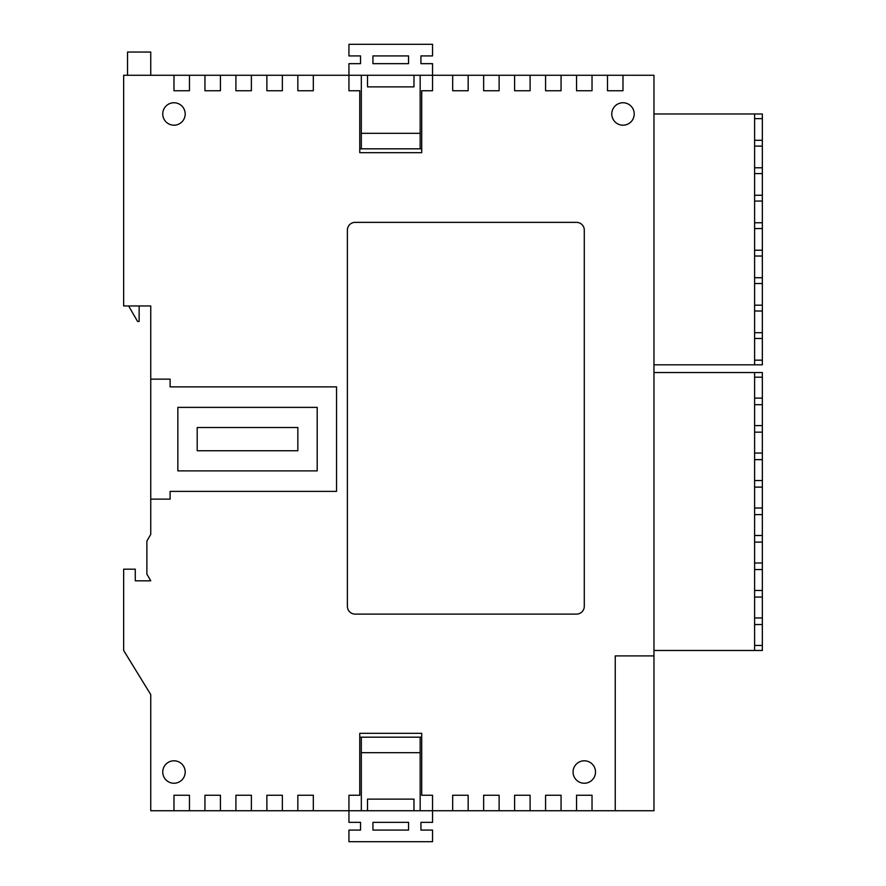 <?xml version="1.0" encoding="UTF-8"?>
<svg xmlns="http://www.w3.org/2000/svg" width="886" height="886" viewBox="0 0 886 886"><rect width="100%" height="100%" fill="white"/><g stroke="black" fill="none" stroke-linecap="round" stroke-linejoin="round"><path stroke-width="1.33" d="M420.939 63.659L420.939 55.918L432.545 55.918L432.545 44.3L348.94 44.3L348.94 55.918L360.547 55.918L360.547 63.659L348.94 63.659L348.94 75.266L432.545 75.266L432.545 63.659L420.939 63.659M372.94 63.659L372.94 55.918L408.546 55.918L408.546 63.659L372.94 63.659M359.771 148.815L361.322 148.815L361.322 75.266M361.322 148.815L421.714 148.815M420.163 148.815L420.163 75.266M367.513 75.266L367.513 86.883L413.972 86.883L413.972 75.266M420.163 133.332L361.322 133.332M622.991 75.266L607.508 75.266L607.508 90.749L622.991 90.749L622.991 75.266L653.968 75.266L653.968 810.734L615.249 810.734L615.249 655.895L653.968 655.895L615.249 655.895L615.249 810.734L592.025 810.734L592.025 795.251L576.542 795.251L576.542 810.734L561.059 810.734L561.059 795.251L545.577 795.251L545.577 810.734L530.094 810.734L530.094 795.251L514.611 795.251L514.611 810.734L499.128 810.734L499.128 795.251L483.645 795.251L483.645 810.734L468.162 810.734L468.162 795.251L452.68 795.251L452.68 810.734L432.545 810.734L432.545 822.341L420.939 822.341L420.939 830.082L432.545 830.082L432.545 841.7L348.94 841.7L348.94 830.082L360.547 830.082L360.547 822.341L348.94 822.341L348.94 810.734L432.545 810.734L432.545 795.251L421.714 795.251L421.714 733.32L359.771 733.32L359.771 795.251L348.94 795.251L348.94 810.734L313.323 810.734L313.323 795.251L297.84 795.251L297.84 810.734L313.323 810.734M372.94 822.341L372.94 830.082L408.546 830.082L408.546 822.341L372.94 822.341M359.771 737.185L361.322 737.185L361.322 810.734M361.322 737.185L421.714 737.185M420.163 737.185L420.163 810.734M367.513 810.734L367.513 799.117L413.972 799.117L413.972 810.734M420.163 752.668L361.322 752.668M127.529 75.266L127.529 52.041L150.753 52.041L150.753 75.266M127.529 305.969L128.647 305.969L137.585 321.452L139.135 321.452L139.135 305.969L150.753 305.969L150.753 534.358L146.877 541.058L146.877 574.095L150.753 580.806L135.27 580.806L135.27 569.189L123.652 569.189L123.652 650.479L150.753 694.602L150.753 810.734L189.46 810.734L189.46 795.251L173.977 795.251L173.977 810.734M754.606 140.298L762.348 140.298L762.348 113.973L754.606 113.973L754.606 364.81L653.968 364.81M754.606 167.786L762.348 167.786L762.348 146.101L754.606 146.101M762.348 146.101L762.348 140.298M754.606 195.263L762.348 195.263L762.348 173.59L754.606 173.59M762.348 173.59L762.348 167.786M754.606 222.751L762.348 222.751L762.348 201.067L754.606 201.067M762.348 201.067L762.348 195.263M754.606 250.229L762.348 250.229L762.348 228.555L754.606 228.555M762.348 228.555L762.348 222.751M754.606 277.717L762.348 277.717L762.348 256.032L754.606 256.032M762.348 256.032L762.348 250.229M754.606 305.194L762.348 305.194L762.348 283.52L754.606 283.52M762.348 283.52L762.348 277.717M754.606 332.682L762.348 332.682L762.348 311.008L754.606 311.008M762.348 311.008L762.348 305.194M754.606 360.159L762.348 360.159L762.348 338.485L754.606 338.485M762.348 338.485L762.348 332.682M762.348 360.159L762.348 364.81L754.606 364.81M754.606 113.973L653.968 113.973M762.348 118.624L754.606 118.624M754.606 404.68L762.348 404.68L762.348 398.102L754.606 398.102M754.606 432.158L762.348 432.158L762.348 425.579L754.606 425.579M754.606 459.646L762.348 459.646L762.348 453.067L754.606 453.067M754.606 487.123L762.348 487.123L762.348 480.544L754.606 480.544M754.606 514.611L762.348 514.611L762.348 508.032L754.606 508.032M754.606 542.099L762.348 542.099L762.348 535.509L754.606 535.509M754.606 569.576L762.348 569.576L762.348 562.998L754.606 562.998M754.606 597.064L762.348 597.064L762.348 590.486L754.606 590.486M754.606 624.541L762.348 624.541L762.348 617.963L754.606 617.963M754.606 377.192L762.348 377.192L762.348 372.552L754.606 372.552L754.606 650.479L762.348 650.479L762.348 645.451L754.606 645.451M754.606 650.479L653.968 650.479M754.606 372.552L653.968 372.552M762.348 398.102L762.348 377.192M762.348 425.579L762.348 404.68M762.348 453.067L762.348 432.158M762.348 480.544L762.348 459.646M762.348 508.032L762.348 487.123M762.348 535.509L762.348 514.611M762.348 562.998L762.348 542.099M762.348 590.486L762.348 569.576M762.348 617.963L762.348 597.064M762.348 645.451L762.348 624.541M173.977 760.797A11.23 11.23 0 0 0 162.747 772.027A11.23 11.23 0 0 0 173.977 783.246A11.23 11.23 0 0 0 185.196 772.027A11.23 11.23 0 0 0 173.977 760.797M584.284 760.797A11.23 11.23 0 0 0 573.065 772.027A11.23 11.23 0 0 0 584.284 783.246A11.23 11.23 0 0 0 595.514 772.027A11.23 11.23 0 0 0 584.284 760.797M622.991 102.754A11.23 11.23 0 0 0 611.772 113.973A11.23 11.23 0 0 0 622.991 125.203A11.23 11.23 0 0 0 634.221 113.973A11.23 11.23 0 0 0 622.991 102.754M173.977 102.754A11.23 11.23 0 0 0 162.747 113.973A11.23 11.23 0 0 0 173.977 125.203A11.23 11.23 0 0 0 185.196 113.973A11.23 11.23 0 0 0 173.977 102.754M576.542 810.734L592.025 810.734M545.577 810.734L561.059 810.734M514.611 810.734L530.094 810.734M483.645 810.734L499.128 810.734M452.68 810.734L468.162 810.734M297.84 810.734L282.357 810.734L282.357 795.251L266.874 795.251L266.874 810.734L282.357 810.734M266.874 810.734L251.391 810.734L251.391 795.251L235.909 795.251L235.909 810.734L251.391 810.734M235.909 810.734L220.426 810.734L220.426 795.251L204.943 795.251L204.943 810.734L220.426 810.734M204.943 810.734L189.46 810.734M607.508 75.266L592.025 75.266L592.025 90.749L576.542 90.749L576.542 75.266L561.059 75.266L561.059 90.749L545.577 90.749L545.577 75.266L530.094 75.266L530.094 90.749L514.611 90.749L514.611 75.266L499.128 75.266L499.128 90.749L483.645 90.749L483.645 75.266L468.162 75.266L468.162 90.749L452.68 90.749L452.68 75.266L432.545 75.266L432.545 90.749L421.714 90.749L421.714 152.68L359.771 152.68L421.714 152.68M173.977 75.266L189.46 75.266L189.46 90.749L173.977 90.749L173.977 75.266L123.652 75.266L123.652 305.969L150.753 305.969M204.943 75.266L220.426 75.266L220.426 90.749L204.943 90.749L204.943 75.266L189.46 75.266M235.909 75.266L251.391 75.266L251.391 90.749L235.909 90.749L235.909 75.266L220.426 75.266M266.874 75.266L282.357 75.266L282.357 90.749L266.874 90.749L266.874 75.266L251.391 75.266M297.84 75.266L313.323 75.266L313.323 90.749L297.84 90.749L297.84 75.266L282.357 75.266M359.771 152.68L359.771 90.749L348.94 90.749L348.94 75.266L313.323 75.266M452.68 75.266L468.162 75.266M483.645 75.266L499.128 75.266M514.611 75.266L530.094 75.266M545.577 75.266L561.059 75.266M576.542 75.266L592.025 75.266M576.542 222.364L355.131 222.364A7.741 7.741 0 0 0 347.39 230.105L347.39 606.356A7.741 7.741 0 0 0 355.131 614.098L576.542 614.098A7.741 7.741 0 0 0 584.284 606.356L584.284 230.105A7.741 7.741 0 0 0 576.542 222.364M150.753 499.128L170.101 499.128L170.101 491.387L336.547 491.387L336.547 386.872L170.101 386.872L170.101 379.13L150.753 379.13M317.199 407.383L177.842 407.383L177.842 470.876L317.199 470.876L317.199 407.383M297.84 450.741L297.84 427.517L197.201 427.517L197.201 450.741L297.84 450.741M421.714 733.32L359.771 733.32"/></g></svg>
